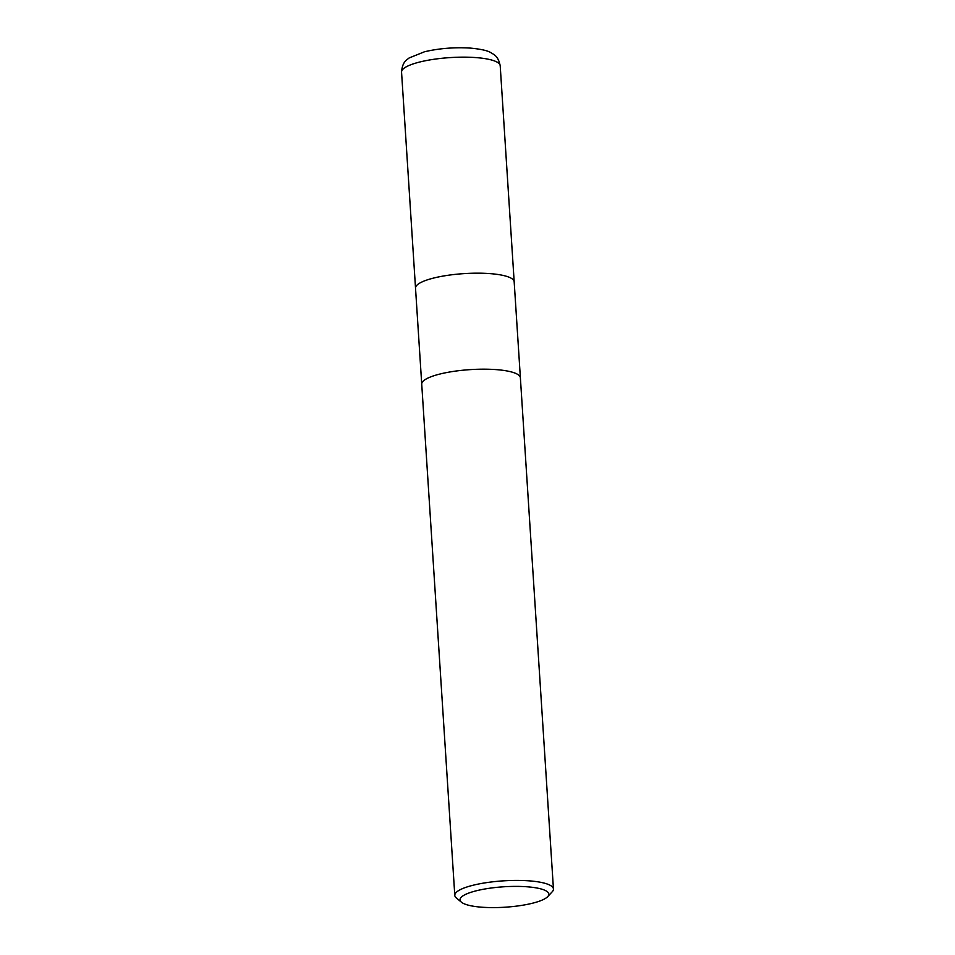 <?xml version="1.0" encoding="UTF-8"?>
<svg xmlns="http://www.w3.org/2000/svg" width="955" height="955" viewBox="0 0 955 955"><rect width="100%" height="100%" fill="white"/><g stroke="black" fill="none" stroke-linecap="round" stroke-linejoin="round"><path stroke-width="1.43" d="M520.38 377.774A49.433 11.376 -3.7 0 0 495.538 369.573A49.433 11.376 -3.7 0 0 445.985 372.689A49.433 11.376 -3.7 0 0 421.728 384.161A49.433 11.376 -3.7 0 1 445.985 372.689A49.433 11.376 -3.7 0 1 495.538 369.573A49.433 11.376 -3.7 0 1 520.38 377.774L553.446 889.01A49.433 11.376 -3.7 0 1 552.217 891.779L547.716 896.626A44.491 10.23 -3.7 0 1 482.394 907.25A44.491 10.23 -3.7 0 1 461.444 902.2A44.491 10.23 -3.7 0 1 477.464 890.502A44.491 10.23 -3.7 0 1 526.456 886.741A44.491 10.23 -3.7 0 1 547.716 896.626M514.172 281.773A49.433 11.376 -3.7 0 0 489.33 273.572A49.433 11.376 -3.7 0 0 439.778 276.687A49.433 11.376 -3.7 0 0 415.521 288.147A49.433 11.376 -3.7 0 1 439.778 276.687A49.433 11.376 -3.7 0 1 489.33 273.572A49.433 11.376 -3.7 0 1 514.172 281.773L520.38 377.714M461.444 902.2L456.359 897.975A49.433 11.376 -3.7 0 1 454.795 895.384A49.433 11.376 -3.7 0 1 479.04 883.924A49.433 11.376 -3.7 0 1 528.593 880.808A49.433 11.376 -3.7 0 1 553.446 889.01M475.363 57.551A49.433 11.376 -3.7 0 1 500.205 65.752L500.205 65.752C498.044 55.306 493.413 54.471 490.989 52.74C487.85 50.639 480.878 49.087 470.111 48.072C454.234 47.153 439.025 48.383 424.486 51.773L409.074 57.992C406.89 60.022 402.365 61.442 401.554 72.138L401.554 72.138A49.433 11.376 -3.7 0 1 425.811 60.666A49.433 11.376 -3.7 0 1 475.363 57.551M415.521 288.147L421.728 384.101M421.728 384.161L454.795 895.384M415.521 288.088L401.554 72.138M514.172 281.713L500.205 65.752"/></g></svg>

